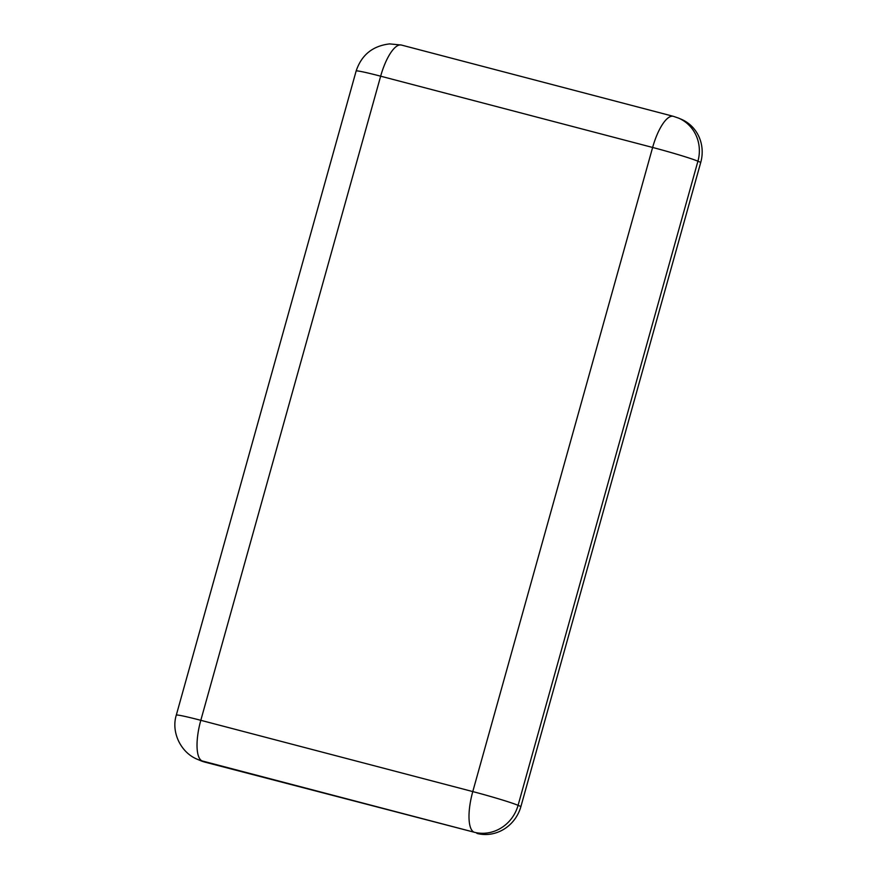 <?xml version="1.0" encoding="UTF-8"?>
<svg xmlns="http://www.w3.org/2000/svg" width="878" height="878" viewBox="0 0 878 878"><rect width="100%" height="100%" fill="white"/><g stroke="black" fill="none" stroke-linecap="round" stroke-linejoin="round"><path stroke-width="1.32" d="M700.743 162.419L697.922 161.212A37.194 35.098 -66.8 0 0 678.551 118.102L681.383 119.309A37.194 35.098 113.2 0 1 700.743 162.419L520.906 806.542L518.075 805.335A37.194 35.098 -66.8 0 1 474.098 832.201L204.947 762.137A37.194 35.098 113.2 0 1 200.316 760.546L197.495 759.338A37.194 35.098 -66.8 0 0 202.127 760.93L474.098 832.201A37.194 12.171 -75.3 0 1 472.781 791.583L200.81 720.311L380.657 76.188L652.628 147.46L472.781 791.583A37.194 1.712 15.6 0 1 518.075 805.335L697.922 161.212A37.194 1.712 -164.4 0 0 652.628 147.46A37.194 12.171 -75.3 0 1 673.36 116.324L401.389 45.041A37.194 12.171 104.7 0 0 380.657 76.188A37.194 1.712 -164.4 0 0 356.139 71.019C361.527 54.919 372.689 45.886 389.634 43.9L401.389 45.041M476.919 833.42A37.194 35.098 -66.8 0 0 520.906 806.542M197.495 759.338C180.945 752.83 170.936 732.318 176.291 715.142A37.194 1.712 15.6 0 1 200.81 720.311A37.194 12.171 104.7 0 0 202.127 760.93L204.947 762.137M176.291 715.142L356.139 71.019M678.551 118.102L673.36 116.324"/></g></svg>
